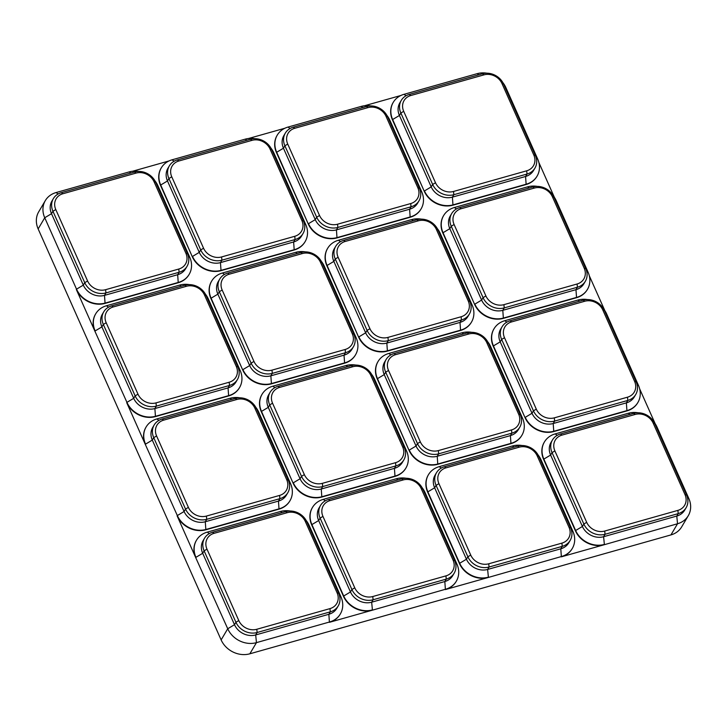 <?xml version="1.0" encoding="UTF-8"?>
<svg xmlns="http://www.w3.org/2000/svg" width="727" height="727" viewBox="0 0 727 727"><rect width="100%" height="100%" fill="white"/><g stroke="black" fill="none" stroke-linecap="round" stroke-linejoin="round"><path stroke-width="1.09" d="M471.414 322.215A22.582 19.502 -149.4 0 1 471.314 322.388A22.582 19.502 -149.4 0 1 460.564 330.449L387.4 351.105A22.582 19.502 30.6 0 1 358.675 337.219L326.877 265.8A22.582 19.502 -149.4 0 1 327.45 248.661A22.582 19.502 -149.4 0 1 327.55 248.498M521.813 435.409A22.582 19.502 -149.4 0 1 521.713 435.582A22.582 19.502 -149.4 0 1 510.963 443.643L437.79 464.299A22.582 19.502 30.6 0 1 409.074 450.413L377.277 378.994A22.582 19.502 -149.4 0 1 377.849 361.855A22.582 19.502 -149.4 0 1 377.949 361.692M572.204 548.603A22.582 19.502 -149.4 0 1 572.113 548.776A22.582 19.502 -149.4 0 1 561.362 556.837L604.164 544.75A22.582 19.502 30.6 0 1 575.439 530.864L543.642 459.446A22.582 19.502 -149.4 0 1 544.214 442.307A22.582 19.502 -149.4 0 1 544.314 442.143M655.218 423.796L639.669 388.89M637.779 402.667A22.582 19.502 -149.4 0 1 637.679 402.84A22.582 19.502 -149.4 0 1 626.938 410.9L553.765 431.556A22.582 19.502 30.6 0 1 525.048 417.671L493.251 346.252A22.582 19.502 -149.4 0 1 493.824 329.113A22.582 19.502 -149.4 0 1 493.924 328.949M604.819 310.602L589.279 275.697M587.389 289.473A22.582 19.502 -149.4 0 1 587.289 289.646A22.582 19.502 -149.4 0 1 576.538 297.707L503.366 318.362A22.582 19.502 30.6 0 1 474.649 304.477L442.852 233.058A22.582 19.502 -149.4 0 1 443.425 215.919A22.582 19.502 -149.4 0 1 443.525 215.755M554.419 197.408L538.88 162.503M536.989 176.279A22.582 19.502 -149.4 0 1 536.889 176.452A22.582 19.502 -149.4 0 1 526.139 184.513L452.966 205.168A22.582 19.502 30.6 0 1 424.25 191.283L392.453 119.864A22.582 19.502 -149.4 0 1 393.025 102.725A22.582 19.502 -149.4 0 1 393.125 102.562M364.481 105.76L400.886 95.482M421.015 209.022A22.582 19.502 -149.4 0 1 420.915 209.194A22.582 19.502 -149.4 0 1 410.173 217.255L337.001 237.911A22.582 19.502 30.6 0 1 308.284 224.025L276.478 152.606A22.582 19.502 -149.4 0 1 277.051 135.467A22.582 19.502 -149.4 0 1 277.16 135.304M248.507 138.503L284.92 128.225M305.049 241.764A22.582 19.502 -149.4 0 1 304.949 241.937A22.582 19.502 -149.4 0 1 294.199 249.997L221.026 270.653A22.582 19.502 30.6 0 1 192.31 256.767L160.513 185.349A22.582 19.502 -149.4 0 1 161.085 168.21A22.582 19.502 -149.4 0 1 161.185 168.046M132.541 171.254L168.946 160.967M189.075 274.506A22.582 19.502 -149.4 0 1 188.975 274.679A22.582 19.502 -149.4 0 1 178.233 282.739L105.061 303.395A22.582 19.502 30.6 0 1 76.335 289.51L94.937 331.285A22.582 19.502 -149.4 0 1 95.51 314.146A22.582 19.502 -149.4 0 1 95.61 313.982M239.474 387.7A22.582 19.502 -149.4 0 1 239.374 387.873A22.582 19.502 -149.4 0 1 228.623 395.933L155.451 416.589A22.582 19.502 30.6 0 1 126.734 402.703L145.336 444.479A22.582 19.502 -149.4 0 1 145.909 427.34A22.582 19.502 -149.4 0 1 146.009 427.176M289.873 500.894A22.582 19.502 -149.4 0 1 289.773 501.067A22.582 19.502 -149.4 0 1 279.023 509.127L205.85 529.783A22.582 19.502 30.6 0 1 177.134 515.897L195.736 557.673A22.582 19.502 -149.4 0 1 196.308 540.534A22.582 19.502 -149.4 0 1 196.408 540.37M340.263 614.088A22.582 19.502 -149.4 0 1 340.163 614.26A22.582 19.502 -149.4 0 1 329.422 622.321L372.215 610.235A22.582 19.502 30.6 0 1 343.498 596.349L311.701 524.93A22.582 19.502 -149.4 0 1 312.274 507.791A22.582 19.502 -149.4 0 1 312.374 507.628M456.238 581.346A22.582 19.502 -149.4 0 1 456.138 581.518A22.582 19.502 -149.4 0 1 445.387 589.579L488.19 577.492A22.582 19.502 30.6 0 1 459.473 563.607L427.676 492.188A22.582 19.502 -149.4 0 1 428.248 475.049A22.582 19.502 -149.4 0 1 428.348 474.885M405.839 468.152A22.582 19.502 -149.4 0 1 405.739 468.324A22.582 19.502 -149.4 0 1 394.997 476.385L321.825 497.041A22.582 19.502 30.6 0 1 293.099 483.155L261.302 411.736A22.582 19.502 -149.4 0 1 261.874 394.597A22.582 19.502 -149.4 0 1 261.974 394.434M355.439 354.958A22.582 19.502 -149.4 0 1 355.339 355.13A22.582 19.502 -149.4 0 1 344.598 363.191L271.425 383.847A22.582 19.502 30.6 0 1 242.709 369.961L210.912 298.543A22.582 19.502 -149.4 0 1 211.484 281.404A22.582 19.502 -149.4 0 1 211.584 281.24M62.895 193.745A14.176 12.241 30.6 0 0 55.788 209.558L87.585 280.976A14.176 12.241 30.6 0 0 105.615 289.691L178.787 269.035A14.176 12.241 30.6 0 0 185.885 253.223L154.088 181.805A14.176 12.241 30.6 0 0 136.067 173.09L62.895 193.745L61.295 192.673A16.666 14.386 30.6 0 0 53.362 198.616L51.926 201.052A16.666 14.386 30.6 0 0 51.508 213.702L83.305 285.12L76.535 289.173L44.738 217.755L38.149 228.914L221.135 639.914A22.582 19.502 30.6 0 0 249.852 653.8L670.939 534.918A22.582 19.502 -149.4 0 0 681.69 526.857L688.278 515.697A22.582 19.502 30.6 0 0 688.851 498.558L687.588 498.195M688.278 515.697A22.582 19.502 30.6 0 1 677.537 523.749L604.164 544.75M538.053 454.902A22.582 19.502 30.6 0 1 541.079 459.882L572.885 531.301A22.582 19.502 30.6 0 1 572.313 548.44A22.582 19.502 30.6 0 1 561.562 556.491L488.19 577.492M422.087 487.644A22.582 19.502 30.6 0 1 425.113 492.624L456.91 564.043A22.582 19.502 30.6 0 1 456.338 581.182A22.582 19.502 30.6 0 1 445.587 589.233L372.215 610.235M306.112 520.387A22.582 19.502 30.6 0 1 309.139 525.367L340.936 596.785A22.582 19.502 30.6 0 1 340.363 613.924A22.582 19.502 30.6 0 1 329.622 621.976L256.449 642.641L249.852 653.8M214.083 533.327L212.484 532.255A16.666 14.386 30.6 0 0 204.56 538.198L203.115 540.634A16.666 14.386 30.6 0 0 202.697 553.283L234.494 624.702L227.733 628.755A22.582 19.502 30.6 0 0 256.449 642.641L255.686 634.944L328.858 614.288A16.666 14.386 30.6 0 0 336.792 608.345L338.228 605.909A16.666 14.386 30.6 0 0 338.646 593.259L337.083 592.805L305.285 521.386A14.176 12.241 30.6 0 0 287.256 512.671L214.083 533.327A14.176 12.241 30.6 0 0 206.986 549.139L238.783 620.558A14.176 12.241 30.6 0 0 256.804 629.273L329.976 608.617A14.176 12.241 30.6 0 0 337.083 592.805M221.135 639.914L227.733 628.755L195.736 557.673M163.693 420.133A14.176 12.241 30.6 0 0 156.587 435.946L188.384 507.364A14.176 12.241 30.6 0 0 206.404 516.079L279.577 495.423A14.176 12.241 30.6 0 0 286.683 479.611L254.886 408.192A14.176 12.241 30.6 0 0 236.857 399.477L163.693 420.133L162.094 419.061A16.666 14.386 30.6 0 0 154.16 425.004L152.725 427.44A16.666 14.386 30.6 0 0 152.297 440.089L184.095 511.508L177.333 515.561L145.336 444.479M113.294 306.939A14.176 12.241 30.6 0 0 106.187 322.752L137.985 394.17A14.176 12.241 30.6 0 0 156.005 402.885L229.178 382.229A14.176 12.241 30.6 0 0 236.284 366.417L204.487 294.998A14.176 12.241 30.6 0 0 186.466 286.284L113.294 306.939L111.694 305.867A16.666 14.386 30.6 0 0 103.761 311.81L102.325 314.246A16.666 14.386 30.6 0 0 101.898 326.896L133.695 398.314L126.934 402.367L94.937 331.285M38.149 228.914A22.582 19.502 -149.4 0 1 38.722 211.784L45.31 200.616A22.582 19.502 30.6 0 0 44.738 217.755L51.508 213.702L52.944 211.266L84.741 282.685A16.666 14.386 30.6 0 0 105.933 292.926L104.497 295.371L177.67 274.706A16.666 14.386 30.6 0 0 185.594 268.763L187.039 266.327A16.666 14.386 30.6 0 0 187.457 253.687L185.885 253.223M58.16 193.973L56.061 192.564A22.582 19.502 30.6 0 0 45.31 200.616M56.061 192.564L129.233 171.899A22.582 19.502 30.6 0 1 139.039 171.427M174.126 161.23L172.026 159.822L245.199 139.157A22.582 19.502 30.6 0 1 255.004 138.684M290.1 128.488L288.001 127.071L361.174 106.415A22.582 19.502 30.6 0 1 370.979 105.942M406.075 95.737L403.976 94.328L477.148 73.672A22.582 19.502 30.6 0 1 486.945 73.2M410.81 95.519A14.176 12.241 30.6 0 0 403.703 111.331L435.5 182.75A14.176 12.241 30.6 0 0 453.521 191.465L526.693 170.809A14.176 12.241 30.6 0 0 533.8 154.996L502.003 83.578A14.176 12.241 30.6 0 0 483.982 74.863L410.81 95.519L409.21 94.446A16.666 14.386 30.6 0 0 401.277 100.39L399.841 102.825A16.666 14.386 30.6 0 0 399.414 115.475L431.211 186.894L424.45 190.947A22.582 19.502 30.6 0 0 453.166 204.832L526.339 184.167A22.582 19.502 30.6 0 0 537.089 176.116A22.582 19.502 30.6 0 0 537.662 158.977L505.865 87.558A22.582 19.502 30.6 0 0 502.839 82.578M553.238 195.772A22.582 19.502 30.6 0 1 556.264 200.752L588.061 272.171L586.798 271.807M603.628 308.966A22.582 19.502 30.6 0 1 606.654 313.946L638.451 385.365L637.188 385.001M654.027 422.16A22.582 19.502 30.6 0 1 657.054 427.14L688.851 498.558M403.976 94.328A22.582 19.502 30.6 0 0 393.225 102.389A22.582 19.502 30.6 0 0 392.653 119.519L392.453 119.864M424.25 191.283L392.653 119.519L399.414 115.475L400.859 113.03L432.656 184.458A16.666 14.386 30.6 0 0 453.848 194.7L452.412 197.135L525.576 176.479A16.666 14.386 30.6 0 0 533.509 170.536L534.945 168.101A16.666 14.386 30.6 0 0 535.372 155.451L533.8 154.996M435.5 182.75L432.656 184.458L431.211 186.894A16.666 14.386 30.6 0 0 452.412 197.135L452.966 205.168M534.945 168.101A16.666 14.386 30.6 0 1 527.02 174.044L453.848 194.7L453.521 191.465M409.21 94.446L482.383 73.79A16.666 14.386 30.6 0 1 503.575 84.032L535.372 155.451M401.277 100.39A16.666 14.386 30.6 0 0 400.859 113.03L403.703 111.331M76.335 289.51L76.535 289.173A22.582 19.502 30.6 0 0 105.261 303.059L178.433 282.403A22.582 19.502 30.6 0 0 189.174 274.343A22.582 19.502 30.6 0 0 189.747 257.213L188.484 256.84M154.924 180.805A22.582 19.502 30.6 0 1 157.95 185.785L189.747 257.213M87.585 280.976L84.741 282.685L83.305 285.12A16.666 14.386 30.6 0 0 104.497 295.371L105.061 303.395M187.039 266.327A16.666 14.386 30.6 0 1 179.106 272.271L105.933 292.926L105.615 289.691M61.295 192.673L134.468 172.017A16.666 14.386 30.6 0 1 155.66 182.259L187.457 253.687M53.362 198.616A16.666 14.386 30.6 0 0 52.944 211.266L55.788 209.558M406.193 478.266A22.582 19.502 30.6 0 0 396.397 478.739L323.224 499.394A22.582 19.502 30.6 0 0 312.474 507.455A22.582 19.502 30.6 0 0 311.901 524.585L311.701 524.93M354.749 587.816L351.904 589.524L350.469 591.96L343.698 596.013L311.901 524.585L318.662 520.541L350.469 591.96A16.666 14.386 30.6 0 0 371.661 602.201L444.833 581.545A16.666 14.386 30.6 0 0 452.757 575.602L454.193 573.167A16.666 14.386 30.6 0 0 454.62 560.517L453.048 560.063L421.251 488.644A14.176 12.241 30.6 0 0 403.231 479.929L330.058 500.585A14.176 12.241 30.6 0 0 322.952 516.397L354.749 587.816A14.176 12.241 30.6 0 0 372.778 596.531L445.951 575.875A14.176 12.241 30.6 0 0 453.048 560.063M343.498 596.349L343.698 596.013A22.582 19.502 30.6 0 0 372.415 609.898L371.661 602.201L373.096 599.766L372.778 596.531M330.058 500.585L328.459 499.513A16.666 14.386 30.6 0 0 320.525 505.456L319.089 507.891A16.666 14.386 30.6 0 0 318.662 520.541L320.107 518.097L351.904 589.524A16.666 14.386 30.6 0 0 373.096 599.766L446.269 579.11A16.666 14.386 30.6 0 0 454.193 573.167M328.459 499.513L401.631 478.857A16.666 14.386 30.6 0 1 422.823 489.098L454.62 560.517M320.525 505.456A16.666 14.386 30.6 0 0 320.107 518.097L322.952 516.397M279.659 387.391A14.176 12.241 30.6 0 0 272.552 403.203L304.359 474.622A14.176 12.241 30.6 0 0 322.379 483.337L395.552 462.681A14.176 12.241 30.6 0 0 402.649 446.869L370.852 375.45A14.176 12.241 30.6 0 0 352.831 366.735L279.659 387.391L278.059 386.319A16.666 14.386 30.6 0 0 270.126 392.262L268.69 394.697A16.666 14.386 30.6 0 0 268.272 407.347L300.069 478.766L293.299 482.819A22.582 19.502 30.6 0 0 322.025 496.705L395.197 476.04A22.582 19.502 30.6 0 0 405.939 467.988A22.582 19.502 30.6 0 0 406.511 450.849L405.248 450.486M371.688 374.45A22.582 19.502 30.6 0 1 374.714 379.43L406.511 450.849M355.803 365.072A22.582 19.502 30.6 0 0 345.997 365.545L272.825 386.201A22.582 19.502 30.6 0 0 262.074 394.261A22.582 19.502 30.6 0 0 261.502 411.4L261.302 411.736M293.099 483.155L261.502 411.4L268.272 407.347L269.708 404.912L301.505 476.33A16.666 14.386 30.6 0 0 322.697 486.572L321.261 489.007L394.434 468.352A16.666 14.386 30.6 0 0 402.358 462.408L403.803 459.973A16.666 14.386 30.6 0 0 404.221 447.323L402.649 446.869M304.359 474.622L301.505 476.33L300.069 478.766A16.666 14.386 30.6 0 0 321.261 489.007L321.825 497.041M403.803 459.973A16.666 14.386 30.6 0 1 395.87 465.916L322.697 486.572L322.379 483.337M278.059 386.319L351.232 365.663A16.666 14.386 30.6 0 1 372.424 375.904L404.221 447.323M270.126 392.262A16.666 14.386 30.6 0 0 269.708 404.912L272.552 403.203M229.259 274.197A14.176 12.241 30.6 0 0 222.162 290.009L253.959 361.428A14.176 12.241 30.6 0 0 271.98 370.143L345.152 349.487A14.176 12.241 30.6 0 0 352.259 333.675L320.462 262.256A14.176 12.241 30.6 0 0 302.432 253.541L229.259 274.197L227.66 273.125A16.666 14.386 30.6 0 0 219.736 279.068L218.291 281.503A16.666 14.386 30.6 0 0 217.873 294.153L249.67 365.572L242.909 369.625A22.582 19.502 30.6 0 0 271.625 383.511L344.798 362.846A22.582 19.502 30.6 0 0 355.539 354.794A22.582 19.502 30.6 0 0 356.112 337.655L354.849 337.292M321.289 261.257A22.582 19.502 30.6 0 1 324.315 266.236L356.112 337.655M305.404 251.878A22.582 19.502 30.6 0 0 295.598 252.351L222.426 273.007A22.582 19.502 30.6 0 0 211.684 281.067A22.582 19.502 30.6 0 0 211.112 298.206L210.912 298.543M242.709 369.961L211.112 298.206L217.873 294.153L219.309 291.718L251.106 363.137A16.666 14.386 30.6 0 0 272.298 373.378L270.862 375.814L344.035 355.158A16.666 14.386 30.6 0 0 351.968 349.214L353.404 346.779A16.666 14.386 30.6 0 0 353.822 334.129L352.259 333.675M253.959 361.428L251.106 363.137L249.67 365.572A16.666 14.386 30.6 0 0 270.862 375.814L271.425 383.847M353.404 346.779A16.666 14.386 30.6 0 1 345.47 352.722L272.298 373.378L271.98 370.143M227.66 273.125L300.833 252.469A16.666 14.386 30.6 0 1 322.025 262.711L353.822 334.129M219.736 279.068A16.666 14.386 30.6 0 0 219.309 291.718L222.162 290.009M126.734 402.703L126.934 402.367A22.582 19.502 30.6 0 0 155.651 416.253L228.823 395.597A22.582 19.502 30.6 0 0 239.574 387.536A22.582 19.502 30.6 0 0 240.146 370.397L238.883 370.034M205.323 293.999A22.582 19.502 30.6 0 1 208.349 298.979L240.146 370.397M189.429 284.62A22.582 19.502 30.6 0 0 179.633 285.093L106.46 305.758A22.582 19.502 30.6 0 0 95.71 313.81A22.582 19.502 30.6 0 0 95.137 330.949L101.898 326.896L103.343 324.46L135.14 395.879A16.666 14.386 30.6 0 0 156.332 406.12L154.887 408.556L228.06 387.9A16.666 14.386 30.6 0 0 235.993 381.957L237.429 379.521A16.666 14.386 30.6 0 0 237.856 366.871L236.284 366.417M137.985 394.17L135.14 395.879L133.695 398.314A16.666 14.386 30.6 0 0 154.887 408.556L155.451 416.589M237.429 379.521A16.666 14.386 30.6 0 1 229.505 385.464L156.332 406.12L156.005 402.885M111.694 305.867L184.867 285.211A16.666 14.386 30.6 0 1 206.059 295.453L237.856 366.871M103.761 311.81A16.666 14.386 30.6 0 0 103.343 324.46L106.187 322.752M177.134 515.897L177.333 515.561A22.582 19.502 30.6 0 0 206.05 529.447L279.223 508.791A22.582 19.502 30.6 0 0 289.973 500.73A22.582 19.502 30.6 0 0 290.546 483.591L289.282 483.228M255.722 407.193A22.582 19.502 30.6 0 1 258.748 412.173L290.546 483.591M239.828 397.814A22.582 19.502 30.6 0 0 230.023 398.287L156.85 418.943A22.582 19.502 30.6 0 0 146.109 427.003A22.582 19.502 30.6 0 0 145.536 444.142L152.297 440.089L153.733 437.654L185.539 509.073A16.666 14.386 30.6 0 0 206.732 519.314L205.287 521.75L278.459 501.094A16.666 14.386 30.6 0 0 286.393 495.151L287.828 492.715A16.666 14.386 30.6 0 0 288.255 480.065L286.683 479.611M188.384 507.364L185.539 509.073L184.095 511.508A16.666 14.386 30.6 0 0 205.287 521.75L205.85 529.783M287.828 492.715A16.666 14.386 30.6 0 1 279.895 498.658L206.732 519.314L206.404 516.079M162.094 419.061L235.266 398.405A16.666 14.386 30.6 0 1 256.458 408.647L288.255 480.065M154.16 425.004A16.666 14.386 30.6 0 0 153.733 437.654L156.587 435.946M290.227 511.008A22.582 19.502 30.6 0 0 280.422 511.481L207.25 532.137A22.582 19.502 30.6 0 0 196.508 540.197A22.582 19.502 30.6 0 0 195.936 557.336L202.697 553.283L204.133 550.848L235.93 622.267A16.666 14.386 30.6 0 0 257.122 632.508L255.686 634.944A16.666 14.386 30.6 0 1 234.494 624.702L235.93 622.267L238.783 620.558M338.228 605.909A16.666 14.386 30.6 0 1 330.294 611.852L257.122 632.508L256.804 629.273M212.484 532.255L285.656 511.599A16.666 14.386 30.6 0 1 306.849 521.841L338.646 593.259M204.56 538.198A16.666 14.386 30.6 0 0 204.133 550.848L206.986 549.139M294.835 128.261A14.176 12.241 30.6 0 0 287.728 144.073L319.535 215.492A14.176 12.241 30.6 0 0 337.555 224.207L410.728 203.551A14.176 12.241 30.6 0 0 417.834 187.739L386.028 116.32A14.176 12.241 30.6 0 0 368.007 107.605L294.835 128.261L293.235 127.189A16.666 14.386 30.6 0 0 285.311 133.132L283.866 135.567A16.666 14.386 30.6 0 0 283.448 148.217L315.245 219.636L308.484 223.689A22.582 19.502 30.6 0 0 337.201 237.575L410.373 216.91A22.582 19.502 30.6 0 0 421.115 208.858A22.582 19.502 30.6 0 0 421.687 191.719L420.424 191.355M386.864 115.32A22.582 19.502 30.6 0 1 389.89 120.3L421.687 191.719M288.001 127.071A22.582 19.502 30.6 0 0 277.251 135.131A22.582 19.502 30.6 0 0 276.678 152.27L276.478 152.606M308.284 224.025L276.678 152.27L283.448 148.217L284.884 145.782L316.681 217.2A16.666 14.386 30.6 0 0 337.873 227.442L336.437 229.877L409.61 209.222A16.666 14.386 30.6 0 0 417.543 203.278L418.979 200.843A16.666 14.386 30.6 0 0 419.397 188.193L417.834 187.739M319.535 215.492L316.681 217.2L315.245 219.636A16.666 14.386 30.6 0 0 336.437 229.877L337.001 237.911M418.979 200.843A16.666 14.386 30.6 0 1 411.046 206.786L337.873 227.442L337.555 224.207M293.235 127.189L366.408 106.533A16.666 14.386 30.6 0 1 387.6 116.774L419.397 188.193M285.311 133.132A16.666 14.386 30.6 0 0 284.884 145.782L287.728 144.073M638.142 412.782A22.582 19.502 30.6 0 0 628.337 413.254L555.164 433.91A22.582 19.502 30.6 0 0 544.414 441.971A22.582 19.502 30.6 0 0 543.841 459.1L543.642 459.446M586.689 522.331L583.845 524.031L582.409 526.475L575.639 530.519L543.841 459.1L550.612 455.047L582.409 526.475A16.666 14.386 30.6 0 0 603.601 536.717L676.773 516.061A16.666 14.386 30.6 0 0 684.698 510.118L686.143 507.682A16.666 14.386 30.6 0 0 686.561 495.032L684.988 494.578L653.191 423.159A14.176 12.241 30.6 0 0 635.171 414.445L561.998 435.1A14.176 12.241 30.6 0 0 554.892 450.913L586.689 522.331A14.176 12.241 30.6 0 0 604.719 531.046L677.891 510.381A14.176 12.241 30.6 0 0 684.988 494.578M575.439 530.864L575.639 530.519A22.582 19.502 30.6 0 0 604.364 544.414L603.601 536.717L605.037 534.281L604.719 531.046M561.998 435.1L560.399 434.028A16.666 14.386 30.6 0 0 552.465 439.971L551.03 442.407A16.666 14.386 30.6 0 0 550.612 455.047L552.047 452.612L583.845 524.031A16.666 14.386 30.6 0 0 605.037 534.281L678.209 513.625A16.666 14.386 30.6 0 0 686.143 507.682M560.399 434.028L633.571 413.363A16.666 14.386 30.6 0 1 654.763 423.614L686.561 495.032M552.465 439.971A16.666 14.386 30.6 0 0 552.047 452.612L554.892 450.913M511.599 321.907A14.176 12.241 30.6 0 0 504.502 337.719L536.299 409.137A14.176 12.241 30.6 0 0 554.319 417.852L627.492 397.187A14.176 12.241 30.6 0 0 634.598 381.384L602.801 309.966A14.176 12.241 30.6 0 0 584.772 301.251L511.599 321.907L510 320.834A16.666 14.386 30.6 0 0 502.075 326.777L500.63 329.213A16.666 14.386 30.6 0 0 500.212 341.854L532.01 413.281L525.248 417.334A22.582 19.502 30.6 0 0 553.965 431.22L627.137 410.555A22.582 19.502 30.6 0 0 637.879 402.504A22.582 19.502 30.6 0 0 638.451 385.365M587.743 299.588A22.582 19.502 30.6 0 0 577.938 300.06L504.765 320.716A22.582 19.502 30.6 0 0 494.024 328.777A22.582 19.502 30.6 0 0 493.451 345.907L493.251 346.252M525.048 417.671L493.451 345.907L500.212 341.854L501.648 339.418L533.445 410.846A16.666 14.386 30.6 0 0 554.637 421.087L553.202 423.523L626.374 402.867A16.666 14.386 30.6 0 0 634.308 396.924L635.743 394.488A16.666 14.386 30.6 0 0 636.161 381.839L634.598 381.384M536.299 409.137L533.445 410.846L532.01 413.281A16.666 14.386 30.6 0 0 553.202 423.523L553.765 431.556M635.743 394.488A16.666 14.386 30.6 0 1 627.81 400.432L554.637 421.087L554.319 417.852M510 320.834L583.172 300.169A16.666 14.386 30.6 0 1 604.364 310.42L636.161 381.839M502.075 326.777A16.666 14.386 30.6 0 0 501.648 339.418L504.502 337.719M461.209 208.713A14.176 12.241 30.6 0 0 454.102 224.525L485.9 295.944A14.176 12.241 30.6 0 0 503.92 304.658L577.093 284.003A14.176 12.241 30.6 0 0 584.199 268.19L552.402 196.772A14.176 12.241 30.6 0 0 534.372 188.057L461.209 208.713L459.609 207.64A16.666 14.386 30.6 0 0 451.676 213.584L450.24 216.019A16.666 14.386 30.6 0 0 449.813 228.669L481.61 300.087L474.849 304.14A22.582 19.502 30.6 0 0 503.566 318.026L576.738 297.361A22.582 19.502 30.6 0 0 587.489 289.31A22.582 19.502 30.6 0 0 588.061 272.171M537.344 186.394A22.582 19.502 30.6 0 0 527.538 186.866L454.366 207.522A22.582 19.502 30.6 0 0 443.624 215.583A22.582 19.502 30.6 0 0 443.052 232.713L442.852 233.058M474.649 304.477L443.052 232.713L449.813 228.669L451.249 226.224L483.055 297.652A16.666 14.386 30.6 0 0 504.247 307.894L502.802 310.329L575.975 289.673A16.666 14.386 30.6 0 0 583.908 283.73L585.344 281.294A16.666 14.386 30.6 0 0 585.771 268.645L584.199 268.19M485.9 295.944L483.055 297.652L481.61 300.087A16.666 14.386 30.6 0 0 502.802 310.329L503.366 318.362M585.344 281.294A16.666 14.386 30.6 0 1 577.411 287.238L504.247 307.894L503.92 304.658M459.609 207.64L532.782 186.975A16.666 14.386 30.6 0 1 553.974 197.226L585.771 268.645M451.676 213.584A16.666 14.386 30.6 0 0 451.249 226.224L454.102 224.525M178.869 161.003A14.176 12.241 30.6 0 0 171.763 176.815L203.56 248.234A14.176 12.241 30.6 0 0 221.581 256.949L294.753 236.293A14.176 12.241 30.6 0 0 301.859 220.481L270.062 149.062A14.176 12.241 30.6 0 0 252.042 140.347L178.869 161.003L177.27 159.931A16.666 14.386 30.6 0 0 169.336 165.874L167.901 168.31A16.666 14.386 30.6 0 0 167.474 180.959L199.271 252.378L192.51 256.431A22.582 19.502 30.6 0 0 221.226 270.317L294.399 249.661A22.582 19.502 30.6 0 0 305.149 241.6A22.582 19.502 30.6 0 0 305.722 224.461L304.459 224.098M270.898 148.063A22.582 19.502 30.6 0 1 273.925 153.043L305.722 224.461M172.026 159.822A22.582 19.502 30.6 0 0 161.285 167.873A22.582 19.502 30.6 0 0 160.712 185.012L160.513 185.349M192.31 256.767L160.712 185.012L167.474 180.959L168.909 178.524L200.716 249.943A16.666 14.386 30.6 0 0 221.908 260.184L220.463 262.62L293.635 241.964A16.666 14.386 30.6 0 0 301.569 236.021L303.005 233.585A16.666 14.386 30.6 0 0 303.432 220.935L301.859 220.481M203.56 248.234L200.716 249.943L199.271 252.378A16.666 14.386 30.6 0 0 220.463 262.62L221.026 270.653M303.005 233.585A16.666 14.386 30.6 0 1 295.08 239.528L221.908 260.184L221.581 256.949M177.27 159.931L250.442 139.275A16.666 14.386 30.6 0 1 271.634 149.517L303.432 220.935M169.336 165.874A16.666 14.386 30.6 0 0 168.909 178.524L171.763 176.815M522.168 445.524A22.582 19.502 30.6 0 0 512.362 445.996L439.19 466.652A22.582 19.502 30.6 0 0 428.448 474.713A22.582 19.502 30.6 0 0 427.876 491.843L427.676 492.188M470.723 555.074L467.87 556.782L466.434 559.217L459.673 563.271L427.876 491.843L434.637 487.79L466.434 559.217A16.666 14.386 30.6 0 0 487.626 569.459L560.799 548.803A16.666 14.386 30.6 0 0 568.732 542.86L570.168 540.425A16.666 14.386 30.6 0 0 570.595 527.775L569.023 527.32L537.226 455.902A14.176 12.241 30.6 0 0 519.196 447.187L446.024 467.843A14.176 12.241 30.6 0 0 438.926 483.655L470.723 555.074A14.176 12.241 30.6 0 0 488.744 563.788L561.916 543.124A14.176 12.241 30.6 0 0 569.023 527.32M459.473 563.607L459.673 563.271A22.582 19.502 30.6 0 0 488.39 577.156L487.626 569.459L489.062 567.024L488.744 563.788M446.024 467.843L444.424 466.77A16.666 14.386 30.6 0 0 436.5 472.714L435.064 475.149A16.666 14.386 30.6 0 0 434.637 487.79L436.073 485.354L467.87 556.782A16.666 14.386 30.6 0 0 489.062 567.024L562.235 546.368A16.666 14.386 30.6 0 0 570.168 540.425M444.424 466.77L517.597 446.105A16.666 14.386 30.6 0 1 538.789 456.356L570.595 527.775M436.5 472.714A16.666 14.386 30.6 0 0 436.073 485.354L438.926 483.655M395.633 354.649A14.176 12.241 30.6 0 0 388.527 370.461L420.324 441.88A14.176 12.241 30.6 0 0 438.345 450.595L511.517 429.939A14.176 12.241 30.6 0 0 518.624 414.126L486.826 342.708A14.176 12.241 30.6 0 0 468.806 333.993L395.633 354.649L394.034 353.576A16.666 14.386 30.6 0 0 386.101 359.52L384.665 361.955A16.666 14.386 30.6 0 0 384.238 374.605L416.035 446.024L409.274 450.077A22.582 19.502 30.6 0 0 437.99 463.962L511.163 443.297A22.582 19.502 30.6 0 0 521.913 435.246A22.582 19.502 30.6 0 0 522.486 418.107L521.223 417.743M487.663 341.708A22.582 19.502 30.6 0 1 490.689 346.688L522.486 418.107M471.768 332.33A22.582 19.502 30.6 0 0 461.963 332.802L388.8 353.458A22.582 19.502 30.6 0 0 378.049 361.519A22.582 19.502 30.6 0 0 377.477 378.649L377.277 378.994M409.074 450.413L377.477 378.649L384.238 374.605L385.683 372.16L417.48 443.588A16.666 14.386 30.6 0 0 438.672 453.83L437.227 456.265L510.399 435.609A16.666 14.386 30.6 0 0 518.333 429.666L519.769 427.231A16.666 14.386 30.6 0 0 520.196 414.581L518.624 414.126M420.324 441.88L417.48 443.588L416.035 446.024A16.666 14.386 30.6 0 0 437.227 456.265L437.79 464.299M519.769 427.231A16.666 14.386 30.6 0 1 511.844 433.174L438.672 453.83L438.345 450.595M394.034 353.576L467.207 332.921A16.666 14.386 30.6 0 1 488.399 343.162L520.196 414.581M386.101 359.52A16.666 14.386 30.6 0 0 385.683 372.16L388.527 370.461M345.234 241.455A14.176 12.241 30.6 0 0 338.128 257.267L369.925 328.686A14.176 12.241 30.6 0 0 387.954 337.401L461.127 316.745A14.176 12.241 30.6 0 0 468.224 300.933L436.427 229.514A14.176 12.241 30.6 0 0 418.407 220.799L345.234 241.455L343.635 240.383A16.666 14.386 30.6 0 0 335.701 246.326L334.266 248.761A16.666 14.386 30.6 0 0 333.847 261.411L365.645 332.83L358.874 336.883A22.582 19.502 30.6 0 0 387.591 350.768L460.764 330.103A22.582 19.502 30.6 0 0 471.514 322.052A22.582 19.502 30.6 0 0 472.087 304.913L470.823 304.549M437.263 228.514A22.582 19.502 30.6 0 1 440.289 233.494L472.087 304.913M421.369 219.136A22.582 19.502 30.6 0 0 411.573 219.609L338.4 240.264A22.582 19.502 30.6 0 0 327.65 248.325A22.582 19.502 30.6 0 0 327.077 265.455L326.877 265.8M358.675 337.219L327.077 265.455L333.847 261.411L335.283 258.976L367.08 330.394A16.666 14.386 30.6 0 0 388.273 340.636L386.837 343.071L460.009 322.415A16.666 14.386 30.6 0 0 467.934 316.472L469.378 314.037A16.666 14.386 30.6 0 0 469.796 301.387L468.224 300.933M369.925 328.686L367.08 330.394L365.645 332.83A16.666 14.386 30.6 0 0 386.837 343.071L387.4 351.105M469.378 314.037A16.666 14.386 30.6 0 1 461.445 319.98L388.273 340.636L387.954 337.401M343.635 240.383L416.807 219.727A16.666 14.386 30.6 0 1 437.999 229.968L469.796 301.387M335.701 246.326A16.666 14.386 30.6 0 0 335.283 258.976L338.128 257.267M677.891 510.381L678.209 513.625L676.773 516.061L677.537 523.749L670.939 534.918M561.916 543.124L562.235 546.368L560.799 548.803L561.362 556.837M445.951 575.875L446.269 579.11L444.833 581.545L445.387 589.579M329.976 608.617L330.294 611.852L328.858 614.288L329.422 622.321M526.693 170.809L527.02 174.044L525.576 176.479L526.139 184.513M505.865 87.558L505.038 87.322M478.811 74.79L477.148 73.672M537.662 158.977L536.399 158.613M503.575 84.032L502.003 83.578M483.982 74.863L482.383 73.79M178.787 269.035L179.106 272.271L177.67 274.706L178.233 282.739M157.95 185.785L157.123 185.549M130.905 173.026L129.233 171.899M155.66 182.259L154.088 181.805M136.067 173.09L134.468 172.017M425.113 492.624L424.286 492.388M398.06 479.856L396.397 478.739M325.323 500.803L323.224 499.394M456.91 564.043L455.647 563.679M422.823 489.098L421.251 488.644M403.231 479.929L401.631 478.857M395.552 462.681L395.87 465.916L394.434 468.352L394.997 476.385M374.714 379.43L373.887 379.194M347.67 366.662L345.997 365.545M274.924 387.609L272.825 386.201M372.424 375.904L370.852 375.45M352.831 366.735L351.232 365.663M345.152 349.487L345.47 352.722L344.035 355.158L344.598 363.191M324.315 266.236L323.488 266M297.27 253.469L295.598 252.351M224.525 274.424L222.426 273.007M322.025 262.711L320.462 262.256M302.432 253.541L300.833 252.469M229.178 382.229L229.505 385.464L228.06 387.9L228.623 395.933M208.349 298.979L207.522 298.742M181.296 286.211L179.633 285.093M108.559 307.167L106.46 305.758M206.059 295.453L204.487 294.998M186.466 286.284L184.867 285.211M279.577 495.423L279.895 498.658L278.459 501.094L279.023 509.127M258.748 412.173L257.912 411.936M231.695 399.405L230.023 398.287M158.949 420.36L156.85 418.943M256.458 408.647L254.886 408.192M236.857 399.477L235.266 398.405M309.139 525.367L308.312 525.13M282.094 512.599L280.422 511.481M209.349 533.554L207.25 532.137M340.936 596.785L339.673 596.422M306.849 521.841L305.285 521.386M287.256 512.671L285.656 511.599M410.728 203.551L411.046 206.786L409.61 209.222L410.173 217.255M389.89 120.3L389.063 120.064M362.846 107.532L361.174 106.415M387.6 116.774L386.028 116.32M368.007 107.605L366.408 106.533M657.054 427.14L656.227 426.894M630.009 414.372L628.337 413.254M557.264 435.319L555.164 433.91M654.763 423.614L653.191 423.159M635.171 414.445L633.571 413.363M627.492 397.187L627.81 400.432L626.374 402.867L626.938 410.9M606.654 313.946L605.827 313.7M579.61 301.178L577.938 300.06M506.864 322.125L504.765 320.716M604.364 310.42L602.801 309.966M584.772 301.251L583.172 300.169M577.093 284.003L577.411 287.238L575.975 289.673L576.538 297.707M556.264 200.752L555.428 200.516M529.211 187.984L527.538 186.866M456.465 208.931L454.366 207.522M553.974 197.226L552.402 196.772M534.372 188.057L532.782 186.975M294.753 236.293L295.08 239.528L293.635 241.964L294.199 249.997M273.925 153.043L273.088 152.806M246.871 140.275L245.199 139.157M271.634 149.517L270.062 149.062M252.042 140.347L250.442 139.275M541.079 459.882L540.252 459.646M514.034 447.114L512.362 445.996M441.289 468.061L439.19 466.652M572.885 531.301L571.613 530.937M538.789 456.356L537.226 455.902M519.196 447.187L517.597 446.105M511.517 429.939L511.844 433.174L510.399 435.609L510.963 443.643M490.689 346.688L489.862 346.452M463.635 333.92L461.963 332.802M390.899 354.867L388.8 353.458M488.399 343.162L486.826 342.708M468.806 333.993L467.207 332.921M461.127 316.745L461.445 319.98L460.009 322.415L460.564 330.449M440.289 233.494L439.462 233.258M413.236 220.726L411.573 219.609M340.5 241.673L338.4 240.264M437.999 229.968L436.427 229.514M418.407 220.799L416.807 219.727"/></g></svg>
